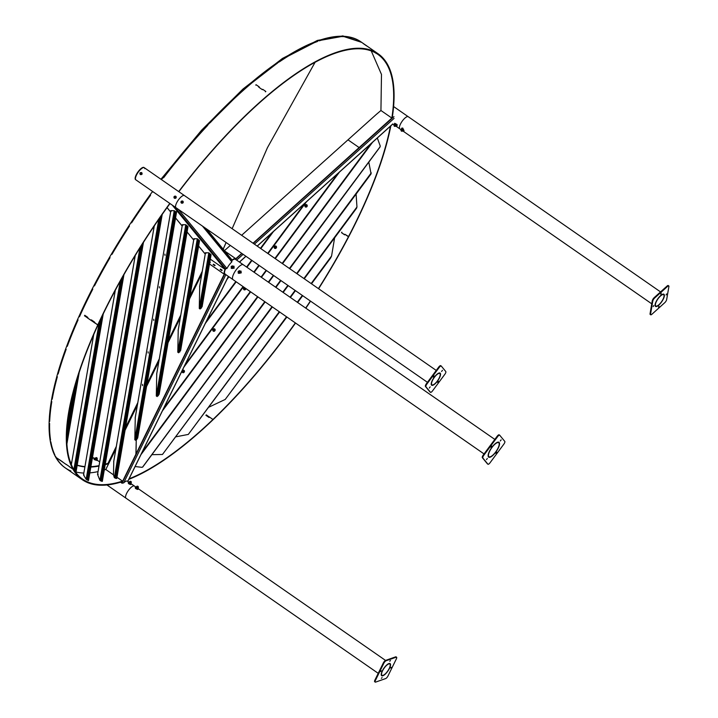 <?xml version="1.0" encoding="UTF-8"?>
<svg xmlns="http://www.w3.org/2000/svg" width="718" height="718" viewBox="0 0 718 718"><rect width="100%" height="100%" fill="white"/><g stroke="black" fill="none" stroke-linecap="round" stroke-linejoin="round"><path stroke-width="1.08" d="M490.87 447.206L491.704 446.058L490.87 447.206M486.499 459.61L487.325 458.452L486.499 459.61M495.941 453.372L496.784 452.232L495.941 453.372M500.311 440.978L501.137 439.82L500.311 440.978M499.19 442.494A9.038 2.989 124.8 0 0 498.983 442.297A9.038 2.989 124.8 0 0 491.615 447.673A9.038 2.989 124.8 0 0 488.464 456.953A9.038 2.989 124.8 0 0 488.671 457.142A9.038 2.989 124.8 0 0 496.039 451.775A9.038 2.989 124.8 0 0 499.19 442.494A9.038 2.989 -55.2 0 1 496.039 451.775A9.038 2.989 -55.2 0 1 488.671 457.142A9.038 2.989 -55.2 0 1 488.464 456.953A9.038 2.989 -55.2 0 1 491.615 447.673A9.038 2.989 -55.2 0 1 498.983 442.297A9.038 2.989 -55.2 0 1 499.19 442.494M483.824 455.266A2.585 0.853 124.8 0 0 482.855 458.021L487.917 464.187A2.585 0.853 124.8 0 0 487.98 464.241A2.585 0.853 124.8 0 0 490.017 462.805L503.83 444.173A2.585 0.853 124.8 0 0 504.799 441.417L499.737 435.252A2.585 0.853 124.8 0 0 499.674 435.198A2.585 0.853 124.8 0 0 497.637 436.634L483.824 455.266L483.322 454.925A2.585 0.853 124.8 0 0 482.352 457.68L487.414 463.837A2.585 0.853 124.8 0 0 487.477 463.9A2.585 0.853 124.8 0 0 487.549 463.936M499.602 435.162L499.234 434.902A2.585 0.853 124.8 0 0 499.181 434.848A2.585 0.853 124.8 0 0 497.134 436.293L483.322 454.925M488.77 456.54A8.517 2.818 -55.2 0 1 491.74 447.79A8.517 2.818 -55.2 0 1 498.687 442.728A8.517 2.818 -55.2 0 1 498.884 442.907A8.517 2.818 -55.2 0 1 495.914 451.658A8.517 2.818 -55.2 0 1 488.967 456.72A8.517 2.818 -55.2 0 1 488.77 456.54M494.828 439.416L243.312 264.762A9.038 2.989 -55.2 0 0 235.944 270.13A9.038 2.989 -55.2 0 0 232.803 279.419A9.038 2.989 -55.2 0 0 233.009 279.607A9.038 2.989 -55.2 0 1 232.803 279.419A9.038 2.989 -55.2 0 1 235.944 270.13A9.038 2.989 -55.2 0 1 243.312 264.762A9.038 2.989 -55.2 0 1 243.519 264.951M389.73 661.233L390.484 660.533L389.73 661.233M380.522 671.545L381.276 670.836L380.522 671.545M381.348 678.322L382.102 677.612L381.348 678.322M390.556 668.009L391.31 667.3L390.556 668.009M389.47 668.395A7.395 2.45 124.8 0 0 390.107 663.585A7.395 2.45 124.8 0 0 382.299 670.917A7.395 2.45 124.8 0 0 381.671 675.728A7.395 2.45 124.8 0 0 389.47 668.395A7.395 2.45 -55.2 0 1 381.671 675.728A7.395 2.45 -55.2 0 1 382.299 670.917A7.395 2.45 -55.2 0 1 390.107 663.585A7.395 2.45 -55.2 0 1 389.47 668.395M386.104 660.748A2.585 0.853 124.8 0 0 383.807 663.324L375.424 680.404A2.585 0.853 124.8 0 0 375.2 682.091A2.585 0.853 124.8 0 0 375.631 682.1L385.665 678.564A2.585 0.853 124.8 0 0 387.971 675.988L396.354 658.909A2.585 0.853 124.8 0 0 396.569 657.221A2.585 0.853 124.8 0 0 396.148 657.212L386.104 660.748L385.602 660.398A2.585 0.853 124.8 0 0 383.304 662.974L374.922 680.063A2.585 0.853 124.8 0 0 374.697 681.741L375.2 682.091M396.569 657.221L396.076 656.871A2.585 0.853 124.8 0 0 395.645 656.862L385.602 660.398M382.55 670.827A6.875 2.28 -55.2 0 1 389.811 664.006A6.875 2.28 -55.2 0 1 389.219 668.485A6.875 2.28 -55.2 0 1 381.967 675.306A6.875 2.28 -55.2 0 1 382.55 670.827M106.982 484.982L126 498.193A7.395 2.45 -55.2 0 1 126.637 493.383A7.395 2.45 -55.2 0 1 134.437 486.05A7.395 2.45 -55.2 0 1 134.607 486.203M653.2 306.586L653.685 305.554L653.2 306.586M658.523 307.295L659.007 306.263L658.523 307.295M666.089 294.981L666.573 293.949L666.089 294.981M660.766 294.272L661.251 293.24L660.766 294.272M660.524 295.681A7.395 2.45 124.8 0 0 656.001 301.883A7.395 2.45 124.8 0 0 655.507 306.406A7.395 2.45 124.8 0 0 658.927 304.988A7.395 2.45 124.8 0 0 663.441 298.796A7.395 2.45 124.8 0 0 663.944 294.263A7.395 2.45 124.8 0 0 660.524 295.681A7.395 2.45 -55.2 0 1 663.944 294.263A7.395 2.45 -55.2 0 1 663.441 298.796A7.395 2.45 -55.2 0 1 658.927 304.988A7.395 2.45 -55.2 0 1 655.507 306.406A7.395 2.45 -55.2 0 1 656.001 301.883A7.395 2.45 -55.2 0 1 660.524 295.681M650.553 314.107A2.585 0.853 124.8 0 0 650.688 314.78A2.585 0.853 124.8 0 0 651.881 314.278L664.76 302.682A2.585 0.853 124.8 0 0 666.654 299.603L668.898 286.572A2.585 0.853 124.8 0 0 668.763 285.899A2.585 0.853 124.8 0 0 667.569 286.392L654.681 297.997A2.585 0.853 124.8 0 0 652.788 301.075L650.553 314.107L650.05 313.757A2.585 0.853 124.8 0 0 650.185 314.43L650.688 314.78M668.763 285.899L668.261 285.549A2.585 0.853 124.8 0 0 667.067 286.051L654.179 297.647A2.585 0.853 124.8 0 0 652.285 300.725L650.05 313.757M658.98 304.665A6.875 2.28 -55.2 0 1 655.803 305.985A6.875 2.28 -55.2 0 1 656.261 301.775A6.875 2.28 -55.2 0 1 660.47 296.013A6.875 2.28 -55.2 0 1 663.647 294.694A6.875 2.28 -55.2 0 1 663.181 298.903A6.875 2.28 -55.2 0 1 658.98 304.665M395.833 126.09L399.836 128.872A7.395 2.45 -55.2 0 1 400.339 124.349A7.395 2.45 -55.2 0 1 404.853 118.147A7.395 2.45 -55.2 0 1 408.273 116.729A7.395 2.45 -55.2 0 1 408.443 116.89M438.545 381.339L437.72 382.497L438.545 381.339M442.432 370.317L441.606 371.475L442.432 370.317M434.04 375.864L433.214 377.013L434.04 375.864M430.154 386.876L429.328 388.034L430.154 386.876M431.482 385.081A7.395 2.45 124.8 0 0 431.653 385.243A7.395 2.45 124.8 0 0 437.684 380.845A7.395 2.45 124.8 0 0 440.26 373.252A7.395 2.45 124.8 0 0 440.089 373.1A7.395 2.45 124.8 0 0 434.058 377.488A7.395 2.45 124.8 0 0 431.482 385.081A7.395 2.45 -55.2 0 1 434.058 377.488A7.395 2.45 -55.2 0 1 440.089 373.1A7.395 2.45 -55.2 0 1 440.26 373.252A7.395 2.45 -55.2 0 1 437.684 380.845A7.395 2.45 -55.2 0 1 431.653 385.243A7.395 2.45 -55.2 0 1 431.482 385.081M444.828 374.311A2.585 0.853 124.8 0 0 445.797 371.556L441.292 366.081A2.585 0.853 124.8 0 0 441.238 366.027A2.585 0.853 124.8 0 0 439.201 367.463L426.923 384.022A2.585 0.853 124.8 0 0 425.945 386.778L430.45 392.261A2.585 0.853 124.8 0 0 430.504 392.315A2.585 0.853 124.8 0 0 432.541 390.879L444.828 374.311M441.166 365.992L440.798 365.731A2.585 0.853 124.8 0 0 440.735 365.677A2.585 0.853 124.8 0 0 438.698 367.113L426.42 383.681A2.585 0.853 124.8 0 0 425.442 386.437L429.947 391.911A2.585 0.853 124.8 0 0 430.01 391.965A2.585 0.853 124.8 0 0 430.082 392.001M181.107 201.417C182.722 200.663 183.386 201.13 183.108 202.808C181.537 203.616 180.873 203.158 181.107 201.417M439.954 373.665A6.875 2.28 -55.2 0 1 437.558 380.728A6.875 2.28 -55.2 0 1 431.949 384.821A6.875 2.28 -55.2 0 1 431.796 384.668A6.875 2.28 -55.2 0 1 434.184 377.605A6.875 2.28 -55.2 0 1 439.793 373.522A6.875 2.28 -55.2 0 1 439.954 373.665M135.747 179.733A7.395 2.45 -55.2 0 1 135.585 179.644L175.991 207.708A7.395 2.45 -55.2 0 1 175.82 207.547A7.395 2.45 -55.2 0 1 178.396 199.954A7.395 2.45 -55.2 0 1 184.418 195.556A7.395 2.45 -55.2 0 1 184.589 195.718M378.215 673.331L126 498.193A7.395 2.45 -55.2 0 1 125.829 498.032A7.395 2.45 -55.2 0 1 128.405 490.439A7.395 2.45 -55.2 0 1 134.437 486.05L135.971 487.118M92.371 458.147A7.395 2.45 -55.2 0 1 92.81 457.958A7.395 2.45 -55.2 0 1 94.031 457.985L94.327 458.201A7.395 2.45 -55.2 0 0 93.107 458.165A7.395 2.45 -55.2 0 0 92.299 458.569A7.395 2.45 -55.2 0 1 94.327 458.201A7.395 2.45 -55.2 0 1 94.686 458.712M401.138 129.77L399.836 128.872A7.395 2.45 -55.2 0 1 399.666 128.719A7.395 2.45 -55.2 0 1 402.242 121.127A7.395 2.45 -55.2 0 1 408.273 116.729L660.551 291.912M235.63 259.449L236.105 259.808M241.76 253.373L235.307 259.189A9.038 2.989 -55.2 0 1 235.513 259.297A9.038 2.989 -55.2 0 1 235.54 259.315L241.975 253.526L235.513 259.342L236.446 260.042M484.058 453.938L225.99 274.734A9.038 2.989 -55.2 0 1 225.883 274.644L224.581 273.576M127.687 481.482A7.395 2.45 124.8 0 0 127.418 481.177A7.395 2.45 124.8 0 0 123.675 482.9L122.024 483.214L120.57 482.2M225.281 268.676L226.942 268.496A9.038 2.989 -55.2 0 1 231.851 261.873L231.797 260.652M140.513 174.205L140.513 173.289A0.772 0.727 -39.4 0 0 140.647 174.321A0.772 0.727 -39.4 0 0 141.715 173.209A0.772 0.727 -39.4 0 0 140.513 173.289L141.715 173.218M141.733 172.634C142.514 174.133 142.038 174.77 140.315 174.546C139.48 172.993 139.956 172.356 141.733 172.634M175.82 196.31C176.601 197.809 176.134 198.446 174.402 198.222C173.568 196.669 174.043 196.032 175.82 196.31M135.585 179.644A7.395 2.45 -55.2 0 1 138.188 171.62A7.395 2.45 -55.2 0 1 144.013 167.5L144.318 167.716A7.395 2.45 -55.2 0 0 138.493 171.826A7.395 2.45 -55.2 0 0 135.881 179.859A7.395 2.45 -55.2 0 1 135.711 179.697A7.395 2.45 -55.2 0 1 138.287 172.105A7.395 2.45 -55.2 0 1 144.318 167.716A7.395 2.45 -55.2 0 1 144.758 168.649M427.434 382.308L175.991 207.708A7.395 2.45 -55.2 0 1 175.82 207.547A7.395 2.45 -55.2 0 1 178.396 199.954A7.395 2.45 -55.2 0 1 184.418 195.556L436.239 370.425M377.318 138L380.235 145.978L379.939 146.984L289.417 268.469M264.789 301.677L142.738 466.897L141.967 467.328L135.101 466.538M368.801 162.142L371.071 173.882L297.019 273.746M272.032 306.703L162.465 454.476L272.391 306.954M162.465 454.476L151.902 454.665M356.092 194.075L356.963 206.955L356.55 208.256L304.261 278.781M279.275 311.738L188.304 434.426L279.634 311.989M188.304 434.426L176.143 436.768M129.078 478.807A258.722 85.657 124.8 0 0 212.959 419.474L209.45 417.032A258.722 85.657 -55.2 0 1 209.001 417.463L205.895 415.3A258.722 85.657 124.8 0 0 206.344 414.878L209.378 417.095M128.818 479.346A259.369 85.873 124.8 0 0 212.887 419.877L212.887 419.877A259.369 85.873 124.8 0 0 295.538 323.028M344.694 234.759L341.562 232.713A258.722 85.657 124.8 0 0 341.849 232.174L341.822 232.156A258.722 85.657 124.8 0 1 341.535 232.695L344.649 234.858A258.722 85.657 -55.2 0 0 344.927 234.31L348.436 236.752A258.722 85.657 124.8 0 0 390.43 126.188M318.604 288.735A259.369 85.873 124.8 0 0 348.751 236.635L344.855 234.256A258.722 85.657 124.8 0 1 344.568 234.804M318.424 288.609A258.722 85.657 124.8 0 0 348.436 236.752L348.751 236.635A259.369 85.873 124.8 0 0 390.834 125.829M244.317 287.46A1.292 1.158 116.1 0 0 243.896 289.677A1.292 1.158 116.1 0 0 245.852 288.528M244.892 287.864L244.425 289.453A0.906 0.817 -63.9 0 1 244.273 289.435A0.889 0.799 116.1 0 0 244.425 289.453L244.479 289.785A1.167 1.05 116.1 0 0 245.727 288.439M213.058 329.311A1.292 1.158 116.1 0 0 214.87 330.783A1.292 1.158 116.1 0 0 213.058 329.311M214.161 329.149L213.784 330.854A0.906 0.817 -63.9 0 1 213.632 330.854A0.889 0.799 116.1 0 0 213.784 330.854L213.865 331.186A1.167 1.05 116.1 0 0 214.332 328.943L214.161 329.149A0.889 0.799 116.1 0 0 214.018 329.113A0.906 0.817 -63.9 0 1 214.17 329.14M274.455 246.507A1.292 1.158 116.1 0 0 276.268 247.97A1.292 1.158 116.1 0 0 274.455 246.507M182.354 370.712A1.292 1.158 116.1 0 0 184.176 372.184A1.292 1.158 116.1 0 0 182.354 370.712M183.305 370.497A0.906 0.817 -63.9 0 1 183.458 370.533L183.108 372.256A0.906 0.817 -63.9 0 1 182.955 372.256A0.889 0.799 116.1 0 0 183.108 372.256L183.162 372.579A1.167 1.05 116.1 0 0 183.602 370.335L183.449 370.551A0.889 0.799 116.1 0 0 183.296 370.515M305.15 205.106A1.292 1.158 116.1 0 0 306.972 206.569A1.292 1.158 116.1 0 0 305.15 205.106M334.615 237.837L331.581 255.985L330.585 258.067L311.504 283.807M286.518 316.764L225.219 399.441L286.886 317.015M225.219 399.441L209.153 407.043M295.358 322.903A258.722 85.657 124.8 0 1 212.959 419.474L209.396 416.996L208.992 417.364L205.985 415.273L206.389 414.914M305.671 308.067A258.722 85.657 124.8 0 0 310.382 301.03M305.85 308.184A259.369 85.873 124.8 0 0 310.553 301.147M366.727 45.97L363.218 43.538M380.935 110.491L391.849 118.066A258.722 85.657 124.8 0 0 379.58 55.681L379.957 55.16A259.369 85.873 124.8 0 0 378.117 53.769A259.369 85.873 124.8 0 0 268.954 94.255L268.891 94.659A258.722 85.657 124.8 0 0 178.863 191.706M391.849 118.066L392.252 117.698A259.369 85.873 124.8 0 0 379.957 55.16L379.58 55.681A258.722 85.657 124.8 0 0 377.749 54.299A258.722 85.657 124.8 0 0 268.891 94.659L268.954 94.255A259.369 85.873 124.8 0 0 178.692 191.58M392.207 117.734L253.041 243.214M393.976 116.648L253.257 243.366L392.306 117.806M347.988 139.839L359.206 147.621L347.988 139.839M259.18 86.851A259.369 85.873 -55.2 0 0 258.776 87.183L262.393 89.696A259.369 85.873 124.8 0 1 262.788 89.355L265.795 91.446A259.369 85.873 124.8 0 0 265.4 91.778L265.445 91.814A259.369 85.873 -55.2 0 1 265.848 91.482L262.734 89.328A259.369 85.873 124.8 0 0 262.339 89.66L258.83 87.219A259.369 85.873 -55.2 0 1 259.225 86.887L256.12 84.733A259.369 85.873 124.8 0 0 255.725 85.065L255.77 85.101A259.369 85.873 -55.2 0 1 256.173 84.769L259.162 86.941M183.727 151.74L184.203 152.001A259.369 85.873 -55.2 0 0 163.596 177.777L163.094 177.436A259.369 85.873 124.8 0 0 161.442 179.608L202.144 130.505L243.528 89.364L282.955 58.804L317.903 40.8L317.41 40.423L317.903 40.8L342.953 36.268L361.675 42.371L342.827 35.9L317.41 40.423L282.461 58.436L243.034 88.978L201.641 130.129L160.94 179.258M207.251 125.031L207.744 125.3A259.369 85.873 -55.2 0 0 186.617 149.129L186.115 148.779A259.369 85.873 124.8 0 0 183.7 151.651M209.737 122.365L209.737 122.293A259.369 85.873 -55.2 0 1 230.873 101.014L231.411 101.319A259.369 85.873 124.8 0 0 210.203 122.688L209.701 122.338A259.369 85.873 124.8 0 0 207.251 124.959M233.377 98.689L233.386 98.626A259.369 85.873 -55.2 0 1 251.704 82.283L252.206 82.633A259.369 85.873 -55.2 0 0 233.844 99.012L233.341 98.662A259.369 85.873 124.8 0 0 230.909 100.969M233.386 98.626L233.889 98.976A259.369 85.873 -55.2 0 1 252.206 82.633A259.369 85.873 -55.2 0 1 254.702 80.551L254.199 80.201A259.369 85.873 124.8 0 1 256.568 78.253L257.071 78.603A259.369 85.873 124.8 0 1 277.13 63.426L276.627 63.076A259.369 85.873 124.8 0 1 278.88 61.524L279.383 61.874A259.369 85.873 124.8 0 1 298.221 50.305L297.719 49.955A259.369 85.873 124.8 0 1 299.81 48.833L300.312 49.183A259.369 85.873 124.8 0 1 317.553 41.456L317.033 41.132M209.737 122.293L210.239 122.643A259.369 85.873 -55.2 0 1 231.367 101.355L230.873 101.014M186.159 148.734L186.662 149.075A259.369 85.873 -55.2 0 1 207.708 125.345L207.206 125.004A259.369 85.873 -55.2 0 0 186.159 148.734L186.186 148.823M163.139 177.382L163.641 177.732A259.369 85.873 -55.2 0 1 184.167 152.045L183.664 151.695A259.369 85.873 -55.2 0 0 163.139 177.382L163.237 177.525M232.282 260.257L232.273 260.257A9.208 3.051 124.8 0 1 235.298 259.198L235.809 258.731A9.855 3.258 124.8 0 0 232.102 260.033L232.282 260.257M224.68 250.995L235.809 258.731M206.542 228.925L232.282 260.248A9.038 2.989 -55.2 0 0 231.815 260.616M376.16 53.383L375.236 52.746M334.193 36.744L334.705 37.076A259.369 85.873 124.8 0 0 319.429 40.791L318.936 40.441A259.369 85.873 124.8 0 0 317.051 41.105M378.117 53.769L360.867 41.797A259.369 85.873 124.8 0 0 360.607 41.617L361.109 41.958A259.369 85.873 124.8 0 0 350.68 37.524L350.178 37.174A259.369 85.873 124.8 0 0 348.822 36.896L349.325 37.246A259.369 85.873 124.8 0 0 336.338 36.878L335.836 36.528A259.369 85.873 124.8 0 0 334.202 36.726L334.678 37.076A259.369 85.873 -55.2 0 0 319.465 40.782L318.963 40.432A259.369 85.873 -55.2 0 1 334.175 36.726M278.898 61.542L278.916 61.497A259.369 85.873 -55.2 0 1 297.683 49.973L297.719 49.955M254.163 80.237L254.657 80.578A259.369 85.873 -55.2 0 0 252.206 82.633L251.704 82.283A259.369 85.873 -55.2 0 1 254.163 80.237L254.199 80.201M276.609 63.121L276.627 63.076A259.369 85.873 -55.2 0 0 256.604 78.217L256.595 78.271M350.204 37.174L350.707 37.524A259.369 85.873 -55.2 0 1 361.091 41.949L360.589 41.599A259.369 85.873 -55.2 0 0 350.204 37.174L350.196 37.183M336.365 36.878A259.369 85.873 -55.2 0 1 349.307 37.237L348.804 36.887A259.369 85.873 -55.2 0 0 335.862 36.528L336.365 36.878M299.846 48.815L300.348 49.165A259.369 85.873 -55.2 0 1 317.518 41.465L317.015 41.114A259.369 85.873 -55.2 0 0 299.846 48.815L299.828 48.851M278.916 61.497L279.419 61.847A259.369 85.873 -55.2 0 1 298.185 50.323L297.683 49.973M256.604 78.217L257.107 78.567A259.369 85.873 -55.2 0 1 277.085 63.453L276.592 63.103M276.035 247.279L274.276 247.459A1.167 1.05 116.1 0 0 274.832 248.275L274.85 248.284A1.167 1.05 116.1 0 0 276.421 247.333L276.035 247.279A0.889 0.799 116.1 0 0 276.044 247.037M274.276 247.459L274.303 247.468A1.167 1.05 116.1 0 0 274.85 248.284M275.874 246.193L275.847 246.184A1.167 1.05 116.1 0 0 275.847 246.184A1.167 1.05 116.1 0 0 274.285 247.136L274.303 247.154A1.167 1.05 116.1 0 1 276.421 247.01L274.303 247.154M274.303 247.468L276.421 247.333M305.742 206.955A1.167 1.05 116.1 0 0 306.649 204.836L305.742 206.955L306.649 204.836M306.353 204.711A1.167 1.05 116.1 0 0 305.446 206.829L305.446 206.829A1.167 1.05 116.1 0 1 306.38 204.72L305.473 206.838M244.425 287.532A1.167 1.05 116.1 0 0 244.138 289.686L244.147 289.686A1.167 1.05 116.1 0 0 244.192 289.713L244.766 287.774M244.443 287.55A1.167 1.05 116.1 0 0 244.147 289.686M244.479 289.785L245.017 287.954M214.045 328.889A1.167 1.05 116.1 0 0 213.434 331.088L213.452 331.088A1.167 1.05 116.1 0 0 213.569 331.142L214.063 328.907A1.167 1.05 116.1 0 0 213.452 331.088M213.865 331.186L214.359 328.952M183.162 372.579L183.602 370.335M183.341 370.308L183.314 370.291A1.167 1.05 116.1 0 0 182.902 372.552L183.341 370.308A1.167 1.05 116.1 0 0 182.749 372.498L182.731 372.48M135.235 487.594L135.46 488.411C137.569 489.712 138.403 489.739 137.982 488.5M135.908 487.262L135.262 487.468L135.567 488.195C137.668 489.496 138.511 489.523 138.089 488.285M138.17 488.375L138.323 489.102M138.116 487.818L136.51 486.696A0.969 0.969 0 0 1 137.946 486.337A0.969 0.969 0 0 1 138.251 487.549L137.883 486.975M137.721 488.114L138.386 487.935L137.344 488.895L135.693 487.693L136.07 486.921L137.721 488.114L137.344 488.895M136.573 487.612L136.187 488.393M136.734 486.732L136.07 486.921M136.465 486.777L137.165 487.827L138.206 487.63M128.217 482.72L128.504 483.591C130.658 484.856 131.457 484.847 130.909 483.573M128.899 482.388L128.244 482.595L128.603 483.376C130.766 484.641 131.565 484.632 131.017 483.358M131.143 483.492L131.304 484.228M131.098 482.945L129.491 481.823A0.969 0.969 0 0 1 130.909 481.446A0.969 0.969 0 0 1 131.232 482.675L131.107 482.792M130.766 483.25L130.38 484.031L129.222 483.555L128.666 482.855L129.052 482.074L130.766 483.25L130.38 484.031M129.608 482.774L129.222 483.555M129.653 481.85L129.052 482.074M129.446 481.904L130.2 482.981L131.188 482.756M174.187 197.98A1.167 1.095 -39.4 0 0 176.197 196.92L176.197 196.92A1.167 1.095 -39.4 0 1 174.187 197.971L174.187 197.971A1.167 1.095 -39.4 0 1 174.097 197.845L176.188 196.903M175.982 196.992A0.889 0.835 -39.4 0 0 175.892 196.822L176.081 196.633A1.167 1.095 -39.4 0 0 173.98 197.567L174.303 197.54A0.889 0.835 -39.4 0 0 174.366 197.728M173.98 197.567L176.072 196.615M175.892 196.822L174.303 197.54M181.214 202.862L181.232 202.88A1.167 1.095 -39.4 0 0 183.162 201.623L183.144 201.605A1.167 1.095 -39.4 0 1 181.214 202.862L183.144 201.605M182.937 201.74A0.889 0.835 -39.4 0 0 182.83 201.587L182.982 201.345A1.167 1.095 -39.4 0 0 181.053 202.611L181.358 202.548A0.889 0.835 -39.4 0 0 181.448 202.709M181.053 202.611L182.982 201.345M182.83 201.587L181.358 202.548M397.027 125.874L397.108 124.537L394.703 123.29M396.031 125.991L396.955 125.955L396.955 124.69L394.613 123.352L394.469 124.232M394.972 125.892L396.139 125.937L395.824 124.914L394.487 124.358A1.104 0.601 -132 0 0 394.281 124.699L395.438 125.192L395.591 126.135L394.433 124.582M394.487 124.51L394.29 124.699A0.969 0.969 0 0 0 394.155 125.991A0.969 0.969 0 0 0 395.591 126.135A1.104 0.601 -132 0 0 395.789 126.108A1.104 0.601 -132 0 0 395.95 125.453A1.104 0.601 -132 0 0 395.304 124.573A1.104 0.601 -132 0 0 394.487 124.358L395.438 123.658L396.408 124.385L396.731 125.408L396.139 125.937M394.191 124.483L394.326 125.022M394.846 124.187L395.438 123.658M395.824 124.914L396.408 124.385M404.046 130.748L402.717 128.046L401.721 128.163M402.995 130.847L403.974 130.829L402.556 128.19L401.631 128.226L401.515 129.195M402.681 130.891L402.834 130.173L401.488 130.039M402.125 130.856L403.175 130.685L402.717 129.635L401.434 129.285A1.104 0.601 -132 0 0 401.299 129.572L401.434 129.5M402.601 131.017A1.104 0.601 -132 0 0 402.888 130.936A1.104 0.601 -132 0 0 402.924 130.182A1.104 0.601 -132 0 0 402.188 129.357A1.104 0.601 -132 0 0 401.434 129.285L402.313 128.504L403.301 129.105L403.767 130.155L403.175 130.685M401.721 129.034L402.313 128.504M402.717 129.635L403.301 129.105M401.191 129.482L401.398 130.03M94.121 459.044L94.13 459.592L97.101 460.22M94.812 458.712L94.237 459.385L97.056 459.816M97.199 460.014L97.208 460.561M95.404 458.317L95.404 458.147A0.969 0.969 0 0 1 96.948 457.878A0.969 0.969 0 0 1 97.145 458.999L97.011 459.098M95.575 458.29L97.011 459.269M96.311 459.493L97.208 459.511L96.822 460.283L95.925 460.274L94.65 459.035L95.036 458.255L96.311 459.493L95.925 460.274M95.225 458.865L94.839 459.646M95.503 458.219L95.036 458.255M97.208 459.511L97.02 458.892M95.359 458.228L95.781 459.143L97.101 459.089M238.331 273.307L241.23 272.885L241.024 271.09M238.125 271.503L238.295 273.271L241.176 272.822L240.997 271.054L238.125 271.503M238.636 272.454L239.956 272.625L240.099 271.189A0.969 0.969 0 0 0 238.762 271.036A0.969 0.969 0 0 0 238.6 272.418L239.884 272.544L240.135 271.224L238.313 271.431L238.412 272.652L239.731 273.361L238.412 272.652M239.525 273.109L240.665 271.395L240.754 272.616L239.731 273.361M240.458 271.153L239.345 270.686L238.573 272.373M238.394 271.646A1.104 1.032 -39.4 0 0 240.027 272.723A1.104 1.032 -39.4 0 0 239.381 270.83M231.277 268.397L234.041 268.146L233.978 266.181L231.223 266.423L231.277 268.397L234.095 268.218L234.005 266.216M231.618 267.581L232.829 267.823L233.117 266.36M232.336 268.254L233.449 267.635L233.521 266.414L233.655 267.886L233.108 268.209L231.304 267.635L232.542 268.496M233.521 266.414L231.923 266.091L231.304 267.635M231.375 266.773A1.104 1.032 -39.4 0 0 232.883 267.931A1.104 1.032 -39.4 0 0 232.363 265.956M267.446 147.684L232.138 228.692L267.428 147.702L315.094 62.251L267.473 147.63M371.251 50.924L381.482 74.439L380.935 110.509L376.429 114.333M226.116 242.513L223.217 249.218M223.172 249.164L226.089 242.496M376.438 114.306L241.634 235.289M230.316 245.43L224.474 250.618M161.415 215.535L116.163 478.502L116.774 478.323L114.341 477.641L113.471 474.831L113.785 461.27M142.622 243.68L101.732 481.338L102.315 481.284L99.919 480.387L97.567 474.427L98.169 474.329L97.567 474.427L135.244 255.509M123.083 276.152L87.937 480.396L88.493 480.53L86.151 479.31L83.53 474.93L84.096 474.993L83.53 474.93L115.311 290.234M153.688 319.241L153.778 320.506L153.688 319.241M159.297 286.67L159.387 287.936L159.297 286.67M148.088 351.802L148.177 353.068L148.088 351.802M164.898 254.109L164.987 255.375L164.898 254.109M142.487 384.372L142.577 385.638L142.487 384.372M176.466 212.636L137.685 438.007L136.249 439.928L175.524 211.675L136.249 439.928L135.881 454.781L122.419 481.688L136.025 453.964L136.249 439.928L135.666 440.331L134.813 439.739L135.271 417.49M135.163 418.118L170.866 210.616L171.351 211.191L170.866 210.616L174.232 210.697L175.524 211.675L177.705 211.738L225.246 269.609A9.208 3.051 124.8 0 0 224.572 273.531L224.24 274.213L209.485 263.964M167.052 207.583L170.624 211.927M172.275 205.124L177.705 211.738L175.524 211.675L176.44 212.654L175.964 212.07L136.824 439.515M174.16 206.434L177.84 210.921L177.705 211.738L177.84 210.921L225.524 268.963A9.038 2.989 -55.2 0 0 225.246 269.609L225.066 269.394A9.855 3.258 124.8 0 0 224.24 274.213M136.743 408.784L136.662 404.952L136.743 408.784M84.571 315.821L87.632 317.948M91.195 320.416L87.605 318.011A259.369 85.873 -55.2 0 1 87.865 317.428L84.76 315.274A259.369 85.873 124.8 0 0 84.491 315.848M169.987 203.535A258.722 85.657 124.8 0 0 98.043 324.931L94.22 322.606A259.369 85.873 -55.2 0 1 94.48 322.023L91.374 319.869A259.369 85.873 124.8 0 0 91.114 320.443M152.548 191.85L152.898 192.011A259.369 85.873 -55.2 0 1 153.06 191.787A259.369 85.873 -55.2 0 0 152.853 192.065L152.36 191.715A259.369 85.873 124.8 0 0 150.08 194.856L150.565 195.233L150.044 194.91A259.369 85.873 -55.2 0 0 131.08 222.49L131.582 222.84L131.044 222.544A259.369 85.873 124.8 0 0 128.926 225.784L129.428 226.134A259.369 85.873 124.8 0 0 111.945 254.387L111.443 254.037A259.369 85.873 124.8 0 0 109.531 257.313L110.033 257.654A259.369 85.873 -55.2 0 0 94.462 285.899L93.959 285.549A259.369 85.873 124.8 0 0 92.29 288.78L92.793 289.13A259.369 85.873 124.8 0 0 80.981 313.416A259.369 85.873 124.8 0 0 79.465 316.755L78.962 316.414A259.369 85.873 124.8 0 0 77.571 319.546L78.065 319.887A259.369 85.873 124.8 0 0 67.268 346.336L66.765 345.986A259.369 85.873 124.8 0 0 65.67 348.948L66.173 349.298A259.369 85.873 124.8 0 0 58.113 374.006L57.62 373.656A259.369 85.873 124.8 0 0 56.848 376.385L57.35 376.735A259.369 85.873 -55.2 0 0 52.208 399.19L51.714 398.84A259.369 85.873 124.8 0 0 51.292 401.281L51.795 401.631A259.369 85.873 -55.2 0 0 49.677 421.358L49.174 421.017A259.369 85.873 124.8 0 0 49.102 423.117L49.605 423.467A259.369 85.873 124.8 0 0 50.556 440.062L50.054 439.712A259.369 85.873 124.8 0 0 50.341 441.435L50.341 441.462A259.369 85.873 -55.2 0 0 54.326 454.53A259.369 85.873 124.8 0 0 54.972 455.858L55.465 456.208A259.369 85.873 124.8 0 0 56.184 457.537L66.334 464.591A259.369 85.873 -55.2 0 1 66.218 464.384L69.224 466.476A259.369 85.873 -55.2 0 0 69.341 466.682L72.931 469.168L73.308 468.648A258.722 85.657 124.8 0 0 82.642 479.157A258.722 85.657 124.8 0 0 122.554 481.132L116.98 477.264M169.807 203.409A259.369 85.873 124.8 0 0 97.729 325.039L98.043 324.931A258.722 85.657 124.8 0 0 73.308 468.648L72.931 469.168A259.369 85.873 124.8 0 0 82.274 479.687A259.369 85.873 124.8 0 0 122.284 481.67L122.554 481.132M150.08 194.856L150.583 195.206A259.369 85.873 124.8 0 0 131.547 222.894L131.044 222.544M62.771 462.078L59.747 460.014M113.471 474.831L105.806 469.509A258.722 85.657 -55.2 0 1 105.268 469.68L105.223 469.653M89.831 472.875A258.722 85.657 124.8 0 0 98.034 471.609M76.027 472.013A258.722 85.657 124.8 0 0 83.835 473.045M70.876 470.981A259.369 85.873 -55.2 0 1 65.526 468.055A259.369 85.873 -55.2 0 1 63.399 466.422L62.915 466.09A259.369 85.873 124.8 0 1 61.927 465.219L62.43 465.569A259.369 85.873 124.8 0 1 56.184 457.537L59.711 459.951M80.963 313.461L80.461 313.12A259.369 85.873 -55.2 0 1 92.263 288.833L92.766 289.183A259.369 85.873 -55.2 0 0 80.963 313.461A259.369 85.873 -55.2 0 0 79.492 316.71L78.989 316.36A259.369 85.873 -55.2 0 1 80.461 313.12L80.963 313.461M131.582 222.84A259.369 85.873 -55.2 0 1 150.547 195.26M128.899 225.838L129.393 226.188A259.369 85.873 -55.2 0 0 111.972 254.334L111.478 253.984A259.369 85.873 -55.2 0 1 128.899 225.838L129.428 226.134M109.495 257.367L109.998 257.708A259.369 85.873 -55.2 0 0 94.489 285.845L93.986 285.495A259.369 85.873 -55.2 0 1 109.495 257.367L109.603 257.367M55.672 457.169L56.175 457.519A259.369 85.873 -55.2 0 1 55.483 456.226L54.981 455.876A259.369 85.873 -55.2 0 0 55.672 457.169A259.369 85.873 -55.2 0 0 61.91 465.21L62.412 465.551A259.369 85.873 -55.2 0 1 56.175 457.519L55.672 457.169M65.526 468.055A259.369 85.873 -55.2 0 1 63.417 466.44L62.915 466.09A259.369 85.873 -55.2 0 0 65.024 467.714L82.274 479.687M104.29 469.931L105.295 469.671M105.196 464.672A251.605 83.306 124.8 0 0 108.633 463.649L105.743 469.527M70.31 461.925A251.605 83.306 124.8 0 0 71.647 462.769M77.185 465.291A251.605 83.306 124.8 0 0 84.895 466.888M90.836 467.032A251.605 83.306 124.8 0 0 98.985 466.099M70.301 461.898A251.605 83.306 124.8 0 0 71.656 462.715M77.221 465.111A251.605 83.306 124.8 0 0 84.948 466.592M90.899 466.664A251.605 83.306 124.8 0 0 99.057 465.641M105.286 464.16A251.605 83.306 124.8 0 0 108.131 463.307L108.633 463.649M209.889 261.612L210.239 262.564L209.692 262.797M220.166 269.456L221.763 270.569L220.282 269.232M213.147 264.583L214.754 265.696L213.264 264.359M210.248 262.474L209.782 262.267M222.167 270.201L220.57 269.088M215.149 265.328L213.551 264.215M210.32 259.153L225.066 269.394M187.999 226.682L159.172 394.236L157.152 396.56L156.3 395.968L156.748 373.719M156.65 374.347L182.408 224.653L182.884 225.237L182.408 224.653L185.765 224.743L187.981 226.691L187.497 226.116L158.31 395.744M199.541 240.718L180.649 350.465L178.629 352.789L177.786 352.197L178.235 329.948M178.127 330.576L193.941 238.699L194.416 239.274L193.941 238.699L197.297 238.78L199.514 240.736L199.039 240.153L179.796 351.973M211.074 254.764L202.135 306.694L200.116 309.009L199.263 308.426L199.721 286.177M199.613 286.796L205.474 252.736L205.949 253.319L205.474 252.736L208.83 252.826L211.047 254.773L210.571 254.199L201.273 308.201M136.025 453.964L224.572 273.54A9.038 2.989 -55.2 0 0 224.68 273.836L136.025 453.964M66.316 464.564L62.798 462.132A259.369 85.873 -55.2 0 1 62.681 461.925L59.576 459.771A259.369 85.873 124.8 0 0 59.693 459.978M84.85 315.337L87.811 317.437L87.551 317.975L94.246 322.544M91.464 319.932L97.729 325.039A259.369 85.873 124.8 0 0 72.931 469.168L69.422 466.727A259.369 85.873 -55.2 0 1 69.305 466.52L66.191 464.366A259.369 85.873 124.8 0 0 66.307 464.573M49.174 421.017L49.192 420.99A259.369 85.873 -55.2 0 1 51.283 401.326L51.786 401.667A259.369 85.873 -55.2 0 0 49.677 421.331L49.174 420.981M50.341 441.462L50.843 441.812A259.369 85.873 124.8 0 0 54.837 454.907L54.837 454.907A259.369 85.873 -55.2 0 1 50.843 441.812L50.341 441.435M84.805 315.355L84.544 315.884M91.419 319.95L91.159 320.479M77.544 319.591A259.369 85.873 -55.2 0 0 66.783 345.932L67.286 346.282A259.369 85.873 -55.2 0 1 78.047 319.941L77.598 319.564M65.652 348.993A259.369 85.873 -55.2 0 0 57.628 373.611L58.131 373.961A259.369 85.873 -55.2 0 1 66.155 349.343L65.697 348.966M52.217 399.145A259.369 85.873 -55.2 0 1 57.341 376.779L56.875 376.403A259.369 85.873 -55.2 0 0 51.714 398.795L52.217 399.145M50.547 440.035A259.369 85.873 -55.2 0 1 49.605 423.503L49.102 423.153A259.369 85.873 -55.2 0 0 50.045 439.685L50.547 440.035M482.352 457.68L482.855 458.021M497.134 436.293L497.637 436.634M487.414 463.837L487.917 464.187M383.304 662.974L383.807 663.324M395.645 656.862L396.148 657.212M374.922 680.063L375.424 680.404M652.285 300.725L652.788 301.075M654.179 297.647L654.681 297.997M667.067 286.051L667.569 286.392M429.947 391.911L430.45 392.261M425.442 386.437L425.945 386.778M426.42 383.681L426.923 384.022M438.698 367.113L439.201 367.463M394.065 118.398L254.405 244.156M243.124 254.325L236.662 260.14M392.8 123.945L257.17 246.077M245.879 256.236L239.417 262.061M127.732 481.392L228.351 276.376M123.675 482.9L225.883 274.644M122.024 483.214L224.833 273.755M202.449 226.08L231.851 261.873M174.537 206.694L225.658 268.936M178.351 209.342L226.942 268.496M370.874 143.806L282.165 263.434M273.361 275.317L268.317 282.12M257.547 296.651L142.002 452.475M280.603 280.352L275.559 287.155M371.269 172.867L296.66 273.495M287.846 285.378L282.802 292.181M356.963 206.955L303.902 278.53M295.089 290.413L290.045 297.216M304.836 203.266L267.679 253.373M258.875 265.256L253.831 272.059M243.061 286.59L184.975 364.923M271.817 233L260.437 248.347M251.632 260.23L246.579 267.033M235.818 281.555L206.452 321.152M228.575 276.529L227.938 277.381M337.855 173.532L274.922 258.408M266.118 270.291L261.074 277.094M250.304 291.616L163.489 408.704M331.581 255.985L311.145 283.556M302.332 295.439L297.288 302.242M136.878 487.262L136.644 486.589L138.107 487.648M129.895 482.415L129.599 481.724L131.116 482.765L130.82 482.074M402.627 130.353L402.313 131.089L402.627 130.353L401.604 129.491L401.281 130.218M95.584 458.569L95.709 458.03L95.584 458.569L96.831 459.125L96.957 458.587M231.483 267.392L232.758 267.742L233.179 266.459L231.914 266.118L231.654 267.626M233.179 266.459L233.081 266.315A0.969 0.969 0 0 0 231.474 267.374A0.969 0.969 0 0 0 231.582 267.545M113.677 461.889L154.289 225.901M114.341 477.641L158.795 219.304M115.194 478.233L160.06 217.473M116.774 478.323L162.187 214.44M99.919 480.387L139.911 247.97M100.771 480.979L141.222 245.888M102.315 481.284L143.412 242.442M86.151 479.31L120.238 281.214M87.004 479.902L121.62 278.755M88.493 480.53L123.909 274.698M71.351 464.636L93.735 334.588M73.873 469.617L99.201 322.418M74.618 470.811L100.708 319.196M75.435 471.995L102.306 315.83M75.902 472.632L103.204 313.963M134.813 439.739L174.232 210.697M135.666 440.331L175.075 211.289M105.806 469.509L115.876 448.992M125.067 430.261L137.362 405.221M156.3 395.968L185.765 224.743M157.152 396.56L186.617 225.335M159.199 393.931L187.981 226.691M177.786 352.197L197.297 238.78M178.629 352.789L198.15 239.372M180.685 350.16L199.514 240.736M199.263 308.426L208.83 252.826M200.116 309.009L209.683 253.418M202.162 306.389L211.047 254.773M137.712 437.711L176.44 212.654M175.56 217.931L182.157 225.964M187.093 231.977L193.689 240.009M198.626 246.014L205.222 254.046M146.553 386.49L158.84 361.45M168.039 342.719L180.326 317.679M189.516 298.948L201.812 273.899M67.097 427.91L72.958 393.85M66.738 435.512L75.57 384.22M66.792 441.166L77.93 376.394M66.918 443.787L79.177 372.543M499.181 434.848L499.674 435.198M487.477 463.9L487.98 464.241M138.421 488.814L385.548 660.425M402.852 130.963L651.756 303.813M430.01 391.965L430.504 392.315M440.735 365.677L441.238 366.027M94.327 458.201L94.875 458.578M97.316 460.265L99.703 461.925M127.418 481.177L128.962 482.245M131.403 483.941L134.437 486.05M392.773 123.972L394.119 124.896M393.59 106.533L408.273 116.729M392.872 123.999L257.241 246.121M245.951 256.29L239.489 262.106M127.795 481.437L228.414 276.412M243.312 264.762L235.298 259.198M204.765 227.687L231.977 260.814M144.318 167.716L184.418 195.556M372.525 142.317L282.533 263.685M273.72 275.568L268.676 282.371M257.906 296.902L140.934 454.665M380.163 146.813L289.776 268.72M280.962 280.603L275.918 287.406M265.148 301.928L142.676 467.113M288.205 285.629L283.161 292.432M295.448 290.664L290.404 297.467M306.487 201.776L268.047 253.625M259.234 265.507L254.19 272.31M243.42 286.841L183.898 367.113M273.468 231.51L260.805 248.599M251.991 260.481L246.947 267.284M236.177 281.806L205.384 323.342M240.449 261.244L239.704 262.258M228.934 276.78L226.861 279.571M339.506 172.051L275.29 258.659M266.477 270.542L261.433 277.345M250.663 291.867L162.412 410.893M302.691 295.69L297.647 302.493M401.308 129.572A0.969 0.969 0 0 0 401.856 131.25A0.969 0.969 0 0 0 402.61 131.008L402.807 130.829M116.783 478.403L162.214 214.395M113.704 461.593L154.253 225.946M102.324 481.356L143.447 242.388M97.558 474.356L135.208 255.563M88.511 480.575L123.945 274.635M83.521 474.885L115.284 290.296M75.92 472.659L103.239 313.892M71.333 464.6L93.69 334.678M135.19 417.813L170.839 210.625M167.034 207.619L170.615 211.972M108.005 463.343L116.325 446.39M125.515 427.659L137.802 402.618M156.677 374.042L182.381 224.671M178.163 330.271L193.914 238.708M199.64 286.491L205.447 252.754M175.551 217.985L182.148 226.017M187.084 232.022L193.68 240.054M198.617 246.068L205.213 254.1M147.002 383.888L159.288 358.847M168.479 340.117L180.774 315.067M189.965 296.337L202.261 271.296M66.918 443.877L79.222 372.4"/></g></svg>
